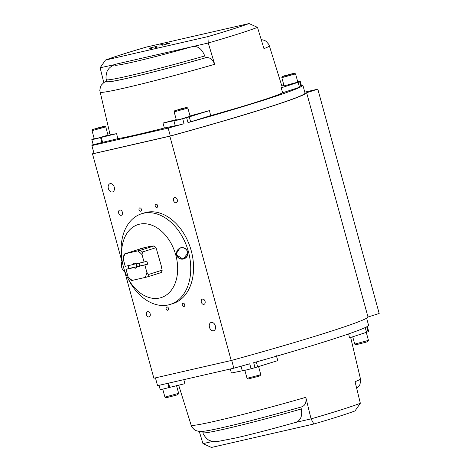 <?xml version="1.0" encoding="UTF-8"?>
<svg xmlns="http://www.w3.org/2000/svg" width="471" height="471" viewBox="0 0 471 471"><rect width="100%" height="100%" fill="white"/><g stroke="black" fill="none" stroke-linecap="round" stroke-linejoin="round"><path stroke-width="0.71" d="M124.803 271.967L153.87 378.219L231.208 360.503A145.492 5.982 -15.3 0 0 327.062 332.508A145.492 5.982 -15.3 0 0 367.998 317.024L306.639 92.716A145.492 5.982 164.7 0 1 265.703 108.2A145.492 5.982 164.7 0 1 169.848 136.196L92.504 153.905L121.989 261.676M166.852 306.945A1.713 1.201 72.4 0 1 168.465 308.281A1.713 1.201 72.4 0 1 167.823 310.23A1.713 1.201 72.4 0 1 167.758 310.248A1.713 1.201 72.4 0 1 166.145 308.911A1.713 1.201 72.4 0 1 166.787 306.962A1.713 1.201 72.4 0 1 166.852 306.945M139.752 207.876A1.713 1.201 72.4 0 1 141.359 209.212A1.713 1.201 72.4 0 1 140.723 211.161A1.713 1.201 72.4 0 1 140.652 211.179A1.713 1.201 72.4 0 1 139.045 209.842A1.713 1.201 72.4 0 1 139.687 207.894A1.713 1.201 72.4 0 1 139.752 207.876M183.06 303.23A1.713 1.201 72.4 0 1 184.667 304.566A1.713 1.201 72.4 0 1 184.031 306.515A1.713 1.201 72.4 0 1 183.961 306.533A1.713 1.201 72.4 0 1 182.354 305.196A1.713 1.201 72.4 0 1 182.995 303.247A1.713 1.201 72.4 0 1 183.06 303.23M155.96 204.167A1.713 1.201 72.4 0 1 157.567 205.503A1.713 1.201 72.4 0 1 156.925 207.452A1.713 1.201 72.4 0 1 156.861 207.47A1.713 1.201 72.4 0 1 155.253 206.133A1.713 1.201 72.4 0 1 155.889 204.184A1.713 1.201 72.4 0 1 155.96 204.167M147.6 311.667A2.732 1.913 72.4 0 1 150.167 313.798A2.732 1.913 72.4 0 1 149.148 316.906A2.732 1.913 72.4 0 1 149.042 316.936A2.732 1.913 72.4 0 1 146.475 314.805A2.732 1.913 72.4 0 1 147.494 311.696A2.732 1.913 72.4 0 1 147.6 311.667M119.799 210.042A2.732 1.913 72.4 0 1 122.366 212.174A2.732 1.913 72.4 0 1 121.347 215.282A2.732 1.913 72.4 0 1 121.241 215.312A2.732 1.913 72.4 0 1 118.674 213.18A2.732 1.913 72.4 0 1 119.693 210.072A2.732 1.913 72.4 0 1 119.799 210.042M202.477 299.103A2.732 1.913 72.4 0 1 205.038 301.234A2.732 1.913 72.4 0 1 204.02 304.343A2.732 1.913 72.4 0 1 203.914 304.372A2.732 1.913 72.4 0 1 201.352 302.241A2.732 1.913 72.4 0 1 202.371 299.132A2.732 1.913 72.4 0 1 202.477 299.103M174.67 197.473A2.732 1.913 72.4 0 1 177.237 199.604A2.732 1.913 72.4 0 1 176.219 202.713A2.732 1.913 72.4 0 1 176.113 202.742A2.732 1.913 72.4 0 1 173.546 200.611A2.732 1.913 72.4 0 1 174.564 197.502A2.732 1.913 72.4 0 1 174.67 197.473M211.279 322.447A4.316 3.02 72.4 0 1 215.329 325.814A4.316 3.02 72.4 0 1 213.722 330.719A4.316 3.02 72.4 0 1 213.551 330.766A4.316 3.02 72.4 0 1 209.501 327.398A4.316 3.02 72.4 0 1 211.108 322.494A4.316 3.02 72.4 0 1 211.279 322.447M110.161 183.649A4.316 3.02 72.4 0 1 114.212 187.011A4.316 3.02 72.4 0 1 112.604 191.915A4.316 3.02 72.4 0 1 112.434 191.962A4.316 3.02 72.4 0 1 108.383 188.6A4.316 3.02 72.4 0 1 109.996 183.696A4.316 3.02 72.4 0 1 110.161 183.649M92.504 153.905A145.492 5.982 164.7 0 1 93.859 152.804M304.778 92.151L317.819 89.166L306.639 92.716M367.998 317.024L379.184 313.474L317.819 89.166M231.208 360.503L169.848 136.196M155.43 377.86L157.567 385.661L233.846 368.192L231.703 360.368M233.846 368.192A143.514 5.905 -15.3 0 0 249.736 363.795L251.09 368.746A143.514 5.905 -15.3 0 0 255.035 367.645A9.685 0.4 -15.3 0 0 257.661 366.856L277.902 360.574L276.294 355.705M348.634 333.898L349.529 337.842L366.503 332.308A9.685 0.4 -15.3 0 0 368.057 331.767L366.703 326.815A143.514 5.905 -15.3 0 1 328.24 340.621A143.514 5.905 -15.3 0 1 253.675 362.694L255.035 367.645M159.045 385.325L160.205 389.564A9.685 0.4 -15.3 0 0 168.965 387.556L185.021 383.653L183.761 379.661M300.81 407.103L301.322 408.969C302.523 416.234 300.575 420.721 295.482 422.44C272.756 428.84 252.909 434.003 235.942 437.93L218.102 441.415L215.059 441.592C212.627 441.468 210.725 441.039 209.354 440.297C208.135 440.479 202.824 434.768 203.019 432.666L202.671 431.395M295.282 422.499L311.066 418.884L313.869 423.994A80.812 3.326 -15.3 0 0 338.437 416.552A80.812 3.326 -15.3 0 0 355.004 410.936L360.339 403.247A86.988 3.58 164.7 0 1 341.086 409.835A86.988 3.58 164.7 0 1 311.072 418.884L305.791 397.324C306.568 402.417 305.202 405.59 301.693 406.85C274.946 414.551 243.69 422.758 223.807 427.291C213.51 429.67 206.269 431.059 202.083 431.448L199.457 431.489L195.93 430.612C195.053 430.93 190.731 426.084 191.138 425.178L178.639 385.048M241.075 366.202L242.318 370.759L231.402 373.032L230.301 369.005M212.78 441.392L202.972 443.635L211.45 447.45L313.869 423.994M202.972 443.635L199.292 431.477M360.339 403.241L355.057 381.687A87.765 3.609 164.7 0 0 360.45 378.861L360.68 380.609L359.938 384.466L359.126 385.932L356.7 388.387M368.057 331.767A143.514 5.905 -15.3 0 0 368.663 331.431L367.309 326.474A143.514 5.905 -15.3 0 0 368.599 325.42L366.621 318.196M242.318 370.759A9.685 0.4 -15.3 0 0 251.09 368.746M190.019 115.948A89.272 3.674 -15.3 0 0 209.513 110.585L210.614 115.619A89.449 3.68 164.7 0 0 258.514 101.465A89.449 3.68 164.7 0 0 282.712 92.734L299.474 87.27A9.685 0.4 164.7 0 0 301.022 86.735A143.514 5.905 164.7 0 1 262.565 100.535A143.514 5.905 164.7 0 1 188 122.607L186.64 117.656A143.514 5.905 164.7 0 1 182.701 118.757L184.061 123.708A143.514 5.905 164.7 0 1 168.165 128.112L91.886 145.58L94.041 153.464L170.319 135.995A143.514 5.905 -15.3 0 0 264.72 108.424A143.514 5.905 -15.3 0 0 305.073 93.223L302.918 85.339A143.514 5.905 164.7 0 1 301.628 86.393L300.274 81.436A143.514 5.905 164.7 0 1 299.668 81.777A9.685 0.4 164.7 0 1 298.114 82.319L281.14 87.853A89.272 3.674 -15.3 0 0 282.153 86.947L269.341 45.822A87.765 3.609 -15.3 0 1 263.954 48.654L257.507 27.359L249.029 23.55A80.812 3.326 164.7 0 1 232.462 29.161A80.812 3.326 164.7 0 1 207.888 36.608L105.475 60.064A80.812 3.326 164.7 0 1 122.042 54.448A80.812 3.326 164.7 0 1 146.616 47.006L249.029 23.55M91.886 145.58A143.514 5.905 164.7 0 1 93.17 144.526L91.816 139.569A143.514 5.905 164.7 0 1 92.422 139.233A9.685 0.4 164.7 0 1 93.976 138.692L94.206 138.615M168.165 128.112L170.319 135.995M257.507 27.359A86.988 3.58 -15.3 0 1 238.255 33.947A86.988 3.58 -15.3 0 1 208.241 42.996L192.245 46.664A66.423 2.732 164.7 0 1 133.593 61.919A66.423 2.732 164.7 0 1 116.137 64.097L192.245 46.664C197.749 45.705 201.912 48.796 204.744 55.949A78.28 3.22 -15.3 0 1 128.642 75.913A78.28 3.22 -15.3 0 1 106.446 79.646C105.221 77.85 106.846 70.438 107.977 69.914C109.042 67.983 111.227 66.228 114.53 64.645L100.14 67.759L105.475 60.064M106.793 80.918L103.873 82.549L101.377 85.045L100.529 86.57L99.799 90.432L109.937 134.058A89.272 3.674 -15.3 0 0 116.631 133.664L117.797 138.668L101.93 142.519A9.685 0.4 164.7 0 1 93.17 144.526M184.061 123.708A9.685 0.4 164.7 0 1 175.283 125.722L164.373 128A89.449 3.68 164.7 0 1 117.797 138.668M164.373 128L163.013 123.043A89.272 3.674 -15.3 0 0 176.266 119.61M207.888 36.608L208.241 42.996L214.682 64.291C212.639 59.305 209.707 57.109 205.874 57.715L205.268 57.856A78.28 3.22 164.7 0 1 106.97 81.554L106.446 79.646M100.14 67.759L103.779 82.613M159.557 45.098L162.295 44.398L159.557 45.098M148.807 49.084L151.544 48.383L148.807 49.084M155.289 47.595L158.026 46.9L155.289 47.595M166.039 43.615L168.777 42.914L166.039 43.615M148.971 48.283L156.46 46.37L148.971 48.283M161.936 45.316L169.425 43.403L161.936 45.316M204.744 55.949L205.268 57.856M282.712 92.734L281.14 87.853M301.434 85.675L302.918 85.339M281.841 85.952L283.96 85.428M116.631 133.664L100.576 137.567A9.685 0.4 164.7 0 1 91.816 139.569M182.701 118.757A9.685 0.4 164.7 0 1 173.929 120.764L163.013 123.043M107.753 134.2L109.814 133.529M297.743 81.872A9.685 0.4 164.7 0 1 300.274 81.436M301.022 86.735L299.668 81.777M209.513 110.585L189.271 116.867A9.685 0.4 164.7 0 1 186.64 117.656M210.614 115.619L190.625 121.818A9.685 0.4 164.7 0 1 188 122.607M135.825 263.689L133.252 264.508A2.567 1.796 72.4 0 1 134.276 263.265A2.567 1.796 72.4 0 1 134.376 263.236A2.567 1.796 72.4 0 1 136.019 263.872L144.049 262.035L142.054 254.729L142.419 251.997L156.036 247.675M139.027 263.183A2.567 1.796 72.4 0 1 139.681 266.027L136.855 266.922A2.567 1.796 72.4 0 1 135.831 268.164A2.567 1.796 72.4 0 1 135.73 268.193A2.567 1.796 72.4 0 1 134.088 267.557L136.914 266.657A2.567 1.796 72.4 0 1 136.025 263.872M138.921 263.207A2.037 1.425 72.4 0 1 139.469 266.091M134.088 267.557L126.051 269.394L128.053 276.701L129.731 278.779A18.051 12.629 72.4 0 0 131.745 280.498L147.676 276.848L161.335 272.515M126.051 269.394L128.877 268.499L128.112 265.685M154.052 245.95L140.405 250.284L124.474 253.934A18.051 12.629 72.4 0 0 123.585 256.312L123.219 259.038L125.221 266.345L133.252 264.508M144.615 247.646L151.491 246.074M124.474 253.934L139.133 249.277M144.049 262.035L146.875 261.134L147.711 264.184L136.855 266.922M162.183 270.148L148.565 274.469L146.881 272.385L144.885 265.085M137.962 266.568A2.037 1.425 72.4 0 1 136.79 263.695M136.349 263.795A2.567 1.796 -107.6 0 0 137.426 266.739M128.877 268.499L136.914 266.657M139.681 266.027L147.711 264.184M132.428 280.428A16.55 11.581 72.4 0 1 128.053 276.701M146.881 272.385A16.55 11.581 72.4 0 1 144.944 277.56M148.565 274.469A18.051 12.629 72.4 0 1 147.676 276.848M123.219 259.038A16.55 11.581 72.4 0 1 125.156 253.863M137.679 250.996A16.55 11.581 72.4 0 1 142.054 254.729M140.405 250.284A18.051 12.629 72.4 0 1 142.419 251.997M164.927 397.106L166.092 397.771L176.248 395.169L177.979 394.515L178.644 393.356L164.927 397.106L162.742 389.128M258.579 366.573L260.757 374.539L258.756 375.299L247.04 378.301L244.849 370.324M247.04 378.301L248.205 378.967L258.361 376.364L260.092 375.711L260.757 374.551M354.734 344.118L355.899 344.784L366.055 342.182L367.786 341.528L368.452 340.368L354.734 344.118L352.726 336.8M284.084 85.887L297.813 82.131L295.564 73.9L281.835 77.656L284.084 85.887M284.231 75.831L294.387 73.229L286.091 75.749L282.5 76.485L284.231 75.831M289.583 74.371L292.697 73.653L291.567 74.153L284.196 76.078L289.583 74.371L289.671 74.695M174.806 110.667L174.14 111.845L176.389 120.07L180.67 119.181L190.119 116.319L187.858 108.077L186.693 107.412L174.806 110.667L186.693 107.412M174.14 111.845L187.864 108.089M181.888 108.554L185.003 107.835L183.873 108.336L176.501 110.261L181.888 108.554L181.977 108.878M92.693 129.472L92.028 130.65L94.277 138.874L98.557 137.985L108.006 135.124L105.757 126.893L104.58 126.216L92.693 129.472L104.58 126.216M92.028 130.65L105.757 126.893M99.775 127.358L102.896 126.64L101.76 127.141L94.388 129.066L99.775 127.358L99.864 127.682M122.277 261.629L121.971 259.762A47.542 33.264 72.4 0 1 141.547 213.775A47.542 33.264 72.4 0 1 188.412 251.649A47.542 33.264 72.4 0 1 170.314 304.401A47.542 33.264 72.4 0 1 127.8 278.12L126.97 276.418A38.292 26.788 72.4 0 1 123.473 267.075A38.292 26.788 72.4 0 1 122.277 261.629A38.292 26.788 72.4 0 1 141.477 223.843A38.292 26.788 72.4 0 1 175.789 255.094A38.292 26.788 72.4 0 1 163.054 296.895A38.292 26.788 72.4 0 1 126.97 276.418M141.547 213.775L144.373 212.874A47.542 33.264 72.4 0 1 191.238 250.749A47.542 33.264 72.4 0 1 173.14 303.501L170.314 304.401M187.711 251.838L187.911 253.157L183.001 259.097L176.495 254.905L176.295 253.586L180.04 247.929C183.737 246.992 186.292 248.294 187.711 251.838M187.911 253.151A5.811 5.805 -2.1 0 1 176.495 254.882A5.811 5.805 -2.1 0 1 176.295 253.586M137.932 249.659A18.145 12.693 72.4 0 1 137.985 249.542L140.352 249L140.252 248.617L151.485 246.045L151.591 246.427L153.958 245.886A18.145 12.693 72.4 0 1 156.031 247.646L161.541 266.757M140.352 249L144.933 247.546M161.282 266.839L162.195 270.183A18.145 12.693 72.4 0 1 161.276 272.632L160.128 272.892M158.933 273.274L155.548 274.346M156.625 274.004L158.986 273.463M122.531 263.036L122.113 261.376A8.855 8.855 0 0 0 125.062 272.161L124.733 271.084M187.694 253.145L187.694 253.162A5.593 5.587 177.9 0 0 180.629 247.976A5.593 5.587 177.9 0 0 176.513 253.569A5.593 5.587 177.9 0 0 183.578 258.756A5.593 5.587 177.9 0 0 187.694 253.145A5.593 5.587 177.9 0 0 180.629 247.958A5.593 5.587 177.9 0 0 176.513 253.563L176.513 253.557M301.322 408.969A78.28 3.22 164.7 0 1 225.22 428.928A78.28 3.22 164.7 0 1 203.019 432.666M305.791 397.324A87.765 3.609 164.7 0 1 216.024 420.986A87.765 3.609 164.7 0 1 191.138 425.178M242.271 370.736L240.922 365.784M168.459 383.164L169.772 387.339M256.318 361.946L257.661 366.856M167.806 383.317L168.965 387.556M365.208 327.557L366.503 332.308M205.874 57.715A79.075 3.25 164.7 0 1 128.624 77.986A79.075 3.25 164.7 0 1 106.846 81.106M100.029 92.139A87.765 3.609 -15.3 0 0 124.921 87.959A87.765 3.609 -15.3 0 0 214.682 64.291M101.383 137.349L102.548 142.354M101.93 142.519L100.576 137.567M175.247 125.704L173.876 120.747M299.474 87.27L298.114 82.319M190.625 121.818L189.271 116.867M175.283 125.722L173.929 120.764M360.45 378.861L350.665 337.472M261.187 39.523L264.549 40.388L266.056 41.265L268.658 44.209L269.341 45.822M176.525 385.572L178.65 393.344M366.273 332.385L368.452 340.35M294.387 73.229L295.553 73.894M282.5 76.485L281.835 77.644"/></g></svg>

